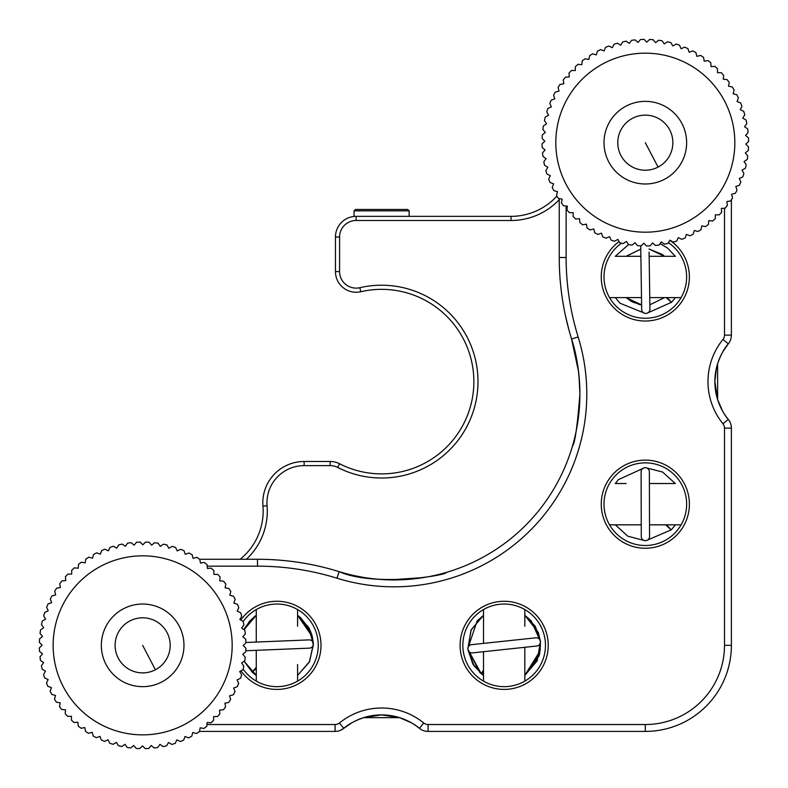 <?xml version="1.0" encoding="UTF-8"?>
<svg xmlns="http://www.w3.org/2000/svg" width="788" height="788" viewBox="0 0 788 788"><rect width="100%" height="100%" fill="white"/><g stroke="black" fill="none" stroke-linecap="round" stroke-linejoin="round"><path stroke-width="1.18" d="M542.952 156.418L546.064 158.674L542.952 156.418A103.287 103.287 0 0 1 542.538 152.872L545.05 149.966L542.144 147.445L545.05 149.966M542.164 143.751L544.794 141.2L542.124 138.442L544.794 141.2M542.883 129.459L545.306 132.443L542.883 129.459A103.287 103.287 0 0 1 543.405 125.922L546.586 123.765L544.429 120.584L546.586 123.765M548.606 115.225L545.247 117.107L548.606 115.225L546.734 111.866L548.606 115.225M548.024 108.409L551.364 106.902L549.797 103.395L551.364 106.902M553.58 95.22L554.841 98.855L553.58 95.22A103.287 103.287 0 0 1 555.284 92.078L559.007 91.132L558.071 87.409L559.007 91.132M569.271 76.928L565.439 77.204L569.271 76.928L568.995 73.097L569.271 76.928M575.348 66.704L575.289 70.546L575.348 66.704A103.287 103.287 0 0 1 578.018 64.33L581.84 64.724L582.234 60.893L581.84 64.724M588.882 59.484L585.1 58.765L588.882 59.484L589.601 55.712L588.882 59.484M597.393 51.181L596.349 54.884L597.393 51.181A103.287 103.287 0 0 1 600.594 49.585L604.179 50.944L605.548 47.359L604.179 50.944M614.01 44.256L612.335 47.713L614.01 44.256A103.287 103.287 0 0 1 617.437 43.232L620.737 45.202L622.707 41.902L620.737 45.202M631.582 40.316L629.326 43.429L631.582 40.316A103.287 103.287 0 0 1 635.128 39.892L638.034 42.414L640.555 39.498L638.034 42.414M649.558 39.479L646.8 42.158L649.558 39.479A103.287 103.287 0 0 1 653.134 39.686L655.557 42.67L658.541 40.247L655.557 42.67M667.416 41.784L664.235 43.941L667.416 41.784A103.287 103.287 0 0 1 670.893 42.611L672.775 45.97L670.893 42.611M676.134 44.098L672.775 45.97L676.134 44.098A103.287 103.287 0 0 1 679.522 45.221L681.098 48.728L684.605 47.152L681.098 48.728M692.78 50.944L689.145 52.205L692.78 50.944A103.287 103.287 0 0 1 695.922 52.638L696.868 56.372L695.922 52.638M700.591 55.426L696.868 56.372L700.591 55.426A103.287 103.287 0 0 1 703.585 57.396L704.196 61.188L707.988 60.578A103.287 103.287 0 0 1 710.796 62.794L711.072 66.635L710.796 62.794M714.903 66.35L711.072 66.635L714.903 66.35A103.287 103.287 0 0 1 717.504 68.802L717.454 72.654L721.296 72.703L717.454 72.654M727.107 79.598L723.276 79.204L727.107 79.598A103.287 103.287 0 0 1 729.235 82.464L728.516 86.237L732.288 86.966L728.516 86.237M736.819 94.757L733.116 93.703L736.819 94.757A103.287 103.287 0 0 1 738.415 97.948L737.056 101.544L738.415 97.948M740.641 102.913L737.056 101.544L740.641 102.913A103.287 103.287 0 0 1 741.961 106.232L740.287 109.699L743.744 111.374L740.287 109.699M746.098 120.072L742.798 118.102L746.098 120.072A103.287 103.287 0 0 1 746.827 123.568L744.571 126.691L747.684 128.936L744.571 126.691M743.744 111.374A103.287 103.287 0 0 1 744.768 114.792L742.798 118.102M732.288 86.966A103.287 103.287 0 0 1 734.17 90.009L733.116 93.703M721.296 72.703A103.287 103.287 0 0 1 723.67 75.382L723.276 79.204M684.605 47.152A103.287 103.287 0 0 1 687.885 48.57L689.145 52.205M658.541 40.247A103.287 103.287 0 0 1 662.078 40.759L664.235 43.941M640.555 39.498A103.287 103.287 0 0 1 644.131 39.4L646.8 42.158M622.707 41.902A103.287 103.287 0 0 1 626.214 41.173L629.326 43.429M605.548 47.359A103.287 103.287 0 0 1 608.878 46.039L612.335 47.713M589.601 55.712A103.287 103.287 0 0 1 592.645 53.83L596.349 54.884M582.234 60.893A103.287 103.287 0 0 1 585.1 58.765M568.995 73.097A103.287 103.287 0 0 1 571.448 70.496L575.289 70.546M558.071 87.409A103.287 103.287 0 0 1 560.032 84.415L563.834 83.804L563.213 80.012A103.287 103.287 0 0 1 565.439 77.204M549.797 103.395A103.287 103.287 0 0 1 551.216 100.115L554.841 98.855M546.734 111.866A103.287 103.287 0 0 1 547.857 108.478M544.429 120.584A103.287 103.287 0 0 1 545.247 117.107M542.124 138.442A103.287 103.287 0 0 1 542.331 134.866L545.306 132.443M542.144 147.445A103.287 103.287 0 0 1 542.036 143.869M686.112 136.107A41.311 41.311 0 0 1 651.893 183.466A41.311 41.311 0 0 1 604.534 149.257A41.311 41.311 0 0 1 638.743 101.888A41.311 41.311 0 0 1 686.112 136.107M618.127 147.061A27.541 27.541 0 0 0 649.706 169.873A27.541 27.541 0 0 0 672.509 138.294A27.541 27.541 0 0 0 640.94 115.491A27.541 27.541 0 0 0 618.127 147.061M748.107 132.492A103.287 103.287 0 0 0 747.684 128.936A103.287 103.287 0 0 1 748.107 132.492L745.586 135.398L748.501 137.91L745.586 135.398M748.6 141.485A103.287 103.287 0 0 0 748.501 137.91A103.287 103.287 0 0 1 748.6 141.485L745.842 144.165L748.521 146.923L745.842 144.165M748.314 150.488A103.287 103.287 0 0 0 748.521 146.923A103.287 103.287 0 0 1 748.314 150.488L745.33 152.921L747.753 155.906L745.33 152.921M744.059 161.599L747.241 159.442L744.059 161.599L746.216 164.781L744.059 161.599M745.389 168.258A103.287 103.287 0 0 0 746.216 164.781A103.287 103.287 0 0 1 745.389 168.258L742.03 170.129L743.902 173.488L742.03 170.129M742.779 176.886A103.287 103.287 0 0 0 743.902 173.488A103.287 103.287 0 0 1 742.779 176.886L739.272 178.452L740.848 181.969L739.272 178.452M739.43 185.249A103.287 103.287 0 0 0 740.848 181.969A103.287 103.287 0 0 1 739.43 185.249L735.795 186.51L737.056 190.144L735.795 186.51M735.184 193.326L731.628 194.222L732.574 197.955L731.628 194.222M730.437 200.97L726.812 201.551L727.393 205.175M725.029 208.17L721.365 208.436L721.65 212.267L721.365 208.436M719.02 214.868L715.346 214.809L715.297 218.65L715.346 214.809M712.441 221.014L708.796 220.64L708.402 224.462L708.796 220.64M705.536 226.599A103.287 103.287 0 0 0 708.402 224.462A103.287 103.287 0 0 1 705.536 226.599L701.763 225.87L701.034 229.653L701.763 225.87M697.991 231.524A103.287 103.287 0 0 0 701.034 229.653A103.287 103.287 0 0 1 697.991 231.524L694.297 230.48L693.243 234.174L694.297 230.48M690.052 235.779A103.287 103.287 0 0 0 693.243 234.174A103.287 103.287 0 0 1 690.052 235.779L686.456 234.41L685.087 238.006L686.456 234.41M681.61 239.247L678.301 237.651L676.626 241.108L678.301 237.651M673.208 242.133A103.287 103.287 0 0 0 676.626 241.108A103.287 103.287 0 0 1 673.208 242.133L669.899 240.163L667.928 243.462L669.899 240.163M661.309 241.936L664.432 244.181L661.309 241.936L659.063 245.048L661.309 241.936M655.508 245.462A103.287 103.287 0 0 0 659.063 245.048A103.287 103.287 0 0 1 655.508 245.462L652.602 242.95L650.09 245.856L652.602 242.95M646.515 245.964A103.287 103.287 0 0 0 650.09 245.856A103.287 103.287 0 0 1 646.515 245.964L643.835 243.206L641.077 245.876L643.835 243.206M637.512 245.669A103.287 103.287 0 0 0 641.077 245.876A103.287 103.287 0 0 1 637.512 245.669L635.079 242.694L632.094 245.117L635.079 242.694M626.401 241.414L628.558 244.595L626.401 241.414L623.219 243.571L626.401 241.414M619.742 242.753A103.287 103.287 0 0 0 623.219 243.571A103.287 103.287 0 0 1 619.742 242.753L617.871 239.394L614.512 241.266L617.871 239.394M611.045 239.976L609.548 236.636L606.031 238.203L609.548 236.636M602.692 236.617L601.49 233.159L597.856 234.42L601.49 233.159M594.674 232.549L593.778 228.993L590.045 229.929L593.778 228.993M587.06 227.968A103.287 103.287 0 0 0 590.045 229.929A103.287 103.287 0 0 1 587.06 227.968L586.449 224.166L582.825 224.757M579.83 222.383L579.564 218.729L575.732 219.005L579.564 218.729M573.132 216.552A103.287 103.287 0 0 0 575.732 219.005A103.287 103.287 0 0 1 573.132 216.552L573.191 212.711L569.35 212.652L573.191 212.711M567.36 206.161L566.966 209.982L567.36 206.161L563.538 205.767L567.36 206.161M562.13 199.118L561.401 202.9L562.13 199.118L558.347 198.399L562.13 199.118M556.525 195.188L557.52 191.651L553.826 190.607L557.52 191.651M552.221 187.406A103.287 103.287 0 0 0 553.826 190.607A103.287 103.287 0 0 1 552.221 187.406L553.59 183.821L549.994 182.452L553.59 183.821M548.753 178.965L550.349 175.665L546.892 173.99L550.349 175.665M545.956 170.415L547.837 167.263L544.538 165.293L547.837 167.263M543.818 161.786A103.287 103.287 0 0 0 544.538 165.293A103.287 103.287 0 0 1 543.818 161.786L546.064 158.674M546.892 173.99A103.287 103.287 0 0 1 545.867 170.563A103.287 103.287 0 0 0 546.892 173.99M549.994 182.452A103.287 103.287 0 0 1 548.675 179.122A103.287 103.287 0 0 0 549.994 182.452M558.347 198.399A103.287 103.287 0 0 1 556.476 195.355A103.287 103.287 0 0 0 558.347 198.399M563.538 205.767A103.287 103.287 0 0 1 561.401 202.9A103.287 103.287 0 0 0 563.538 205.767M569.35 212.652A103.287 103.287 0 0 1 566.966 209.982A103.287 103.287 0 0 0 569.35 212.652M582.647 224.787A103.287 103.287 0 0 1 579.85 222.561A103.287 103.287 0 0 0 582.647 224.787M597.856 234.42A103.287 103.287 0 0 1 594.713 232.716A103.287 103.287 0 0 0 597.856 234.42M606.031 238.203A103.287 103.287 0 0 1 602.751 236.784A103.287 103.287 0 0 0 606.031 238.203M614.512 241.266A103.287 103.287 0 0 1 611.114 240.143A103.287 103.287 0 0 0 614.512 241.266M632.094 245.117A103.287 103.287 0 0 1 628.558 244.595A103.287 103.287 0 0 0 632.094 245.117M667.928 243.462A103.287 103.287 0 0 1 664.432 244.181A103.287 103.287 0 0 0 667.928 243.462M685.087 238.006A103.287 103.287 0 0 1 681.768 239.325A103.287 103.287 0 0 0 685.087 238.006M715.297 218.65A103.287 103.287 0 0 1 712.618 221.034A103.287 103.287 0 0 0 715.297 218.65M721.65 212.267A103.287 103.287 0 0 1 719.198 214.868A103.287 103.287 0 0 0 721.65 212.267M727.423 205.353A103.287 103.287 0 0 1 725.206 208.15A103.287 103.287 0 0 0 727.423 205.353M732.574 197.955A103.287 103.287 0 0 1 730.604 200.94A103.287 103.287 0 0 0 732.574 197.955M737.056 190.144A103.287 103.287 0 0 1 735.362 193.287A103.287 103.287 0 0 0 737.056 190.144M747.753 155.906A103.287 103.287 0 0 1 747.241 159.442A103.287 103.287 0 0 0 747.753 155.906M47.851 686.348L51.466 687.668L47.851 686.348A103.287 103.287 0 0 1 46.492 683.038L48.127 679.561L44.64 677.926L48.127 679.561M42.178 669.258L45.497 671.189L42.178 669.258A103.287 103.287 0 0 1 41.409 665.771L43.616 662.619L40.474 660.413L43.616 662.619M39.548 651.449L42.493 653.922L39.548 651.449A103.287 103.287 0 0 1 39.4 647.874L42.119 645.165L39.41 642.437L42.119 645.165M40.06 633.453L42.522 636.399L40.06 633.453A103.287 103.287 0 0 1 40.533 629.908L43.685 627.711L41.478 624.549L43.685 627.711M43.685 615.812L45.596 619.151L43.685 615.812A103.287 103.287 0 0 1 44.758 612.404L48.245 610.789L46.709 607.459M50.314 599.077L51.624 602.692L50.314 599.077A103.287 103.287 0 0 1 51.969 595.905L55.682 594.92L51.969 595.905M54.697 591.207L55.682 594.92L54.697 591.207A103.287 103.287 0 0 1 56.618 588.193L60.41 587.533L59.75 583.741L60.41 587.533M65.434 576.757L65.759 580.579L65.434 576.757A103.287 103.287 0 0 1 67.857 574.117L71.698 574.127L67.857 574.117M71.708 570.285L71.698 574.127L71.708 570.285A103.287 103.287 0 0 1 74.348 567.872L78.179 568.217L78.514 564.385L78.179 568.217M81.528 562.248L85.143 562.888L85.813 559.106L85.143 562.888M89.005 557.234L92.551 558.19L93.545 554.476L92.551 558.19M100.332 554.151L96.727 552.831L100.332 554.151L101.652 550.546L100.332 554.151M110.074 547.335L108.439 550.812L110.074 547.335A103.287 103.287 0 0 1 113.482 546.261L116.811 548.192L118.742 544.863L116.811 548.192M125.381 546.311L122.229 544.094L125.381 546.311L127.587 543.159L125.381 546.311M136.551 542.233L134.078 545.178L136.551 542.233A103.287 103.287 0 0 1 140.126 542.085L142.835 544.813L145.563 542.095L142.835 544.813M154.547 542.745L151.601 545.207L154.547 542.745A103.287 103.287 0 0 1 158.093 543.218L160.289 546.37L163.451 544.173L160.289 546.37M172.188 546.37L168.849 548.281L172.188 546.37A103.287 103.287 0 0 1 175.596 547.453L177.211 550.94L180.541 549.394M184.057 550.861L185.308 554.309L188.923 552.999L185.308 554.309M196.793 557.382L193.08 558.367L196.793 557.382A103.287 103.287 0 0 1 199.807 559.313L200.467 563.095L204.259 562.435L200.467 563.095M207.106 564.789L207.421 568.453L211.243 568.118L207.421 568.453M213.883 570.719L213.873 574.383L217.715 574.393L213.873 574.383M219.783 580.864L220.128 577.033L219.783 580.864L223.615 581.209L219.783 580.864M228.894 588.508L225.112 587.828L228.894 588.508A103.287 103.287 0 0 1 230.815 591.522L229.81 595.236L233.524 596.24L229.81 595.236M233.524 596.24A103.287 103.287 0 0 1 235.169 599.412L233.849 603.027L237.454 604.347L233.849 603.027M223.615 581.209A103.287 103.287 0 0 1 225.792 584.046L225.112 587.828M217.715 574.393A103.287 103.287 0 0 1 220.128 577.033M211.243 568.118A103.287 103.287 0 0 1 213.883 570.542M204.259 562.435A103.287 103.287 0 0 1 207.086 564.622M188.923 552.999A103.287 103.287 0 0 1 192.095 554.654L193.08 558.367M180.698 549.315A103.287 103.287 0 0 1 183.998 550.694M163.451 544.173A103.287 103.287 0 0 1 166.938 544.951L168.849 548.281M145.563 542.095A103.287 103.287 0 0 1 149.129 542.262L151.601 545.207M127.587 543.159A103.287 103.287 0 0 1 131.133 542.705L134.078 545.178M118.742 544.863A103.287 103.287 0 0 1 122.229 544.094M101.652 550.546A103.287 103.287 0 0 1 104.962 549.177L108.439 550.812M93.545 554.476A103.287 103.287 0 0 1 96.727 552.831M85.813 559.106A103.287 103.287 0 0 1 88.837 557.185M78.514 564.385A103.287 103.287 0 0 1 81.361 562.208M59.75 583.741A103.287 103.287 0 0 1 61.927 580.914L65.759 580.579M46.63 607.302A103.287 103.287 0 0 1 48.009 604.002L51.624 602.692M41.478 624.549A103.287 103.287 0 0 1 42.266 621.062L45.596 619.151M39.41 642.437A103.287 103.287 0 0 1 39.567 638.871L42.522 636.399M40.474 660.413A103.287 103.287 0 0 1 40.011 656.867L42.493 653.922M44.64 677.926A103.287 103.287 0 0 1 43.576 674.518L45.497 671.189M180.127 627.947A41.311 41.311 0 0 1 160.053 682.822A41.311 41.311 0 0 1 105.178 662.738A41.311 41.311 0 0 1 125.262 607.873A41.311 41.311 0 0 1 180.127 627.947M117.668 656.936A27.541 27.541 0 0 0 154.251 670.332A27.541 27.541 0 0 0 167.637 633.749A27.541 27.541 0 0 0 131.064 620.363A27.541 27.541 0 0 0 117.668 656.936M238.823 607.646A103.287 103.287 0 0 0 237.454 604.347A103.287 103.287 0 0 1 238.823 607.646L237.188 611.133L240.665 612.759L237.188 611.133M241.739 616.177A103.287 103.287 0 0 0 240.665 612.759A103.287 103.287 0 0 1 241.739 616.177L239.808 619.496L243.137 621.427L239.808 619.496M241.689 628.066L243.906 624.923L241.689 628.066L244.841 630.282L241.689 628.066M245.186 633.956L242.822 636.763L245.767 639.235L242.822 636.763M245.915 642.811A103.287 103.287 0 0 0 245.767 639.235A103.287 103.287 0 0 1 245.915 642.811L243.187 645.53L245.905 648.248L243.187 645.53M242.793 654.286L245.738 651.824L242.793 654.286L245.255 657.241L242.793 654.286M241.63 662.984L244.782 660.777L241.63 662.984L243.827 666.136L241.63 662.984M239.719 671.543L243.049 669.623L239.719 671.543L241.63 674.873L239.719 671.543M240.547 678.281A103.287 103.287 0 0 0 241.63 674.873A103.287 103.287 0 0 1 240.547 678.281L237.06 679.896L238.606 683.226M237.139 686.752L233.691 687.993L235.001 691.608L233.691 687.993M233.169 694.829L229.633 695.765L230.618 699.488L229.633 695.765M228.687 702.492A103.287 103.287 0 0 0 230.618 699.488A103.287 103.287 0 0 1 228.687 702.492L224.905 703.152L225.565 706.944L224.905 703.152M223.378 709.781A103.287 103.287 0 0 0 225.565 706.944A103.287 103.287 0 0 1 223.378 709.781L219.547 710.106L219.882 713.938L219.547 710.106M213.617 716.558L217.458 716.568L213.617 716.558L213.607 720.409L213.617 716.558M207.136 722.478L210.967 722.813L207.136 722.478L206.791 726.3L207.136 722.478M203.954 728.476A103.287 103.287 0 0 0 206.791 726.3A103.287 103.287 0 0 1 203.954 728.476L200.172 727.797L199.492 731.589L200.172 727.797M196.478 733.5A103.287 103.287 0 0 0 199.492 731.589A103.287 103.287 0 0 1 196.478 733.5L192.764 732.495L191.76 736.209L192.764 732.495M188.588 737.854A103.287 103.287 0 0 0 191.76 736.209A103.287 103.287 0 0 1 188.588 737.854L184.973 736.534L183.653 740.149L184.973 736.534M180.186 741.429L176.867 739.873L175.241 743.36L176.867 739.873M171.823 744.424A103.287 103.287 0 0 0 175.241 743.36A103.287 103.287 0 0 1 171.823 744.424L168.504 742.503L166.573 745.822L168.504 742.503M163.077 746.591A103.287 103.287 0 0 0 166.573 745.822A103.287 103.287 0 0 1 163.077 746.591L159.934 744.384L157.718 747.526L159.934 744.384M154.172 747.989A103.287 103.287 0 0 0 157.718 747.526A103.287 103.287 0 0 1 154.172 747.989L151.237 745.507L148.765 748.452L151.237 745.507M145.189 748.6A103.287 103.287 0 0 0 148.765 748.452A103.287 103.287 0 0 1 145.189 748.6L142.47 745.881L139.752 748.59L142.47 745.881M136.068 748.295L133.714 745.478L130.759 747.94L133.714 745.478M127.223 747.467A103.287 103.287 0 0 0 130.759 747.94A103.287 103.287 0 0 1 127.223 747.467L125.016 744.315L121.864 746.522L125.016 744.315M116.457 742.404L118.377 745.734L116.457 742.404L113.127 744.315L116.457 742.404M109.64 743.084L108.104 739.755L104.774 741.291M101.307 739.991A103.287 103.287 0 0 0 104.617 741.37A103.287 103.287 0 0 1 101.307 739.991L100.007 736.376L96.392 737.686L100.007 736.376M93.22 736.031A103.287 103.287 0 0 0 96.392 737.686A103.287 103.287 0 0 1 93.22 736.031L92.235 732.318L88.512 733.303L92.235 732.318M84.848 727.59L85.508 731.382L84.848 727.59L81.056 728.25L84.848 727.59M78.219 726.073A103.287 103.287 0 0 0 81.056 728.25A103.287 103.287 0 0 1 78.219 726.073L77.894 722.241L74.062 722.566L77.894 722.241M71.442 716.302L71.432 720.143L71.442 716.302L67.591 716.292L71.442 716.302M65.197 713.475L65.522 709.821L61.7 709.486L65.522 709.821M59.524 706.639A103.287 103.287 0 0 0 61.7 709.486A103.287 103.287 0 0 1 59.524 706.639L60.203 702.857L56.411 702.187L60.203 702.857M54.5 699.163A103.287 103.287 0 0 0 56.411 702.187A103.287 103.287 0 0 1 54.5 699.163L55.505 695.449L51.791 694.455L55.505 695.449M50.205 691.106L51.466 687.668M51.791 694.455A103.287 103.287 0 0 1 50.146 691.273A103.287 103.287 0 0 0 51.791 694.455M67.591 716.292A103.287 103.287 0 0 1 65.187 713.652A103.287 103.287 0 0 0 67.591 716.292M74.062 722.566A103.287 103.287 0 0 1 71.432 720.143A103.287 103.287 0 0 0 74.062 722.566M88.512 733.303A103.287 103.287 0 0 1 85.508 731.382A103.287 103.287 0 0 0 88.512 733.303M113.127 744.315A103.287 103.287 0 0 1 109.719 743.242A103.287 103.287 0 0 0 113.127 744.315M121.864 746.522A103.287 103.287 0 0 1 118.377 745.734A103.287 103.287 0 0 0 121.864 746.522M139.752 748.59A103.287 103.287 0 0 1 136.176 748.433A103.287 103.287 0 0 0 139.752 748.59M183.653 740.149A103.287 103.287 0 0 1 180.353 741.508A103.287 103.287 0 0 0 183.653 740.149M213.607 720.409A103.287 103.287 0 0 1 210.967 722.813A103.287 103.287 0 0 0 213.607 720.409M219.882 713.938A103.287 103.287 0 0 1 217.458 716.568A103.287 103.287 0 0 0 219.882 713.938M235.001 691.608A103.287 103.287 0 0 1 233.346 694.78A103.287 103.287 0 0 0 235.001 691.608M238.685 683.383A103.287 103.287 0 0 1 237.306 686.693A103.287 103.287 0 0 0 238.685 683.383M243.827 666.136A103.287 103.287 0 0 1 243.049 669.623A103.287 103.287 0 0 0 243.827 666.136M245.255 657.241A103.287 103.287 0 0 1 244.782 660.777A103.287 103.287 0 0 0 245.255 657.241M245.905 648.248A103.287 103.287 0 0 1 245.738 651.824A103.287 103.287 0 0 0 245.905 648.248M244.841 630.282A103.287 103.287 0 0 1 245.295 633.828A103.287 103.287 0 0 0 244.841 630.282M243.137 621.427A103.287 103.287 0 0 1 243.906 624.923A103.287 103.287 0 0 0 243.137 621.427M354.048 210.849L355.427 209.47L407.76 209.47L409.139 210.849L354.048 210.849L354.048 216.464M578.53 371.473L571.576 338.998C576.717 354.59 579.495 372.921 579.909 394.01L578.983 375.492M578.953 375.186L578.559 371.68M722.635 411.129L717.622 399.575L714.864 381.619L717.622 399.575C720.764 408.381 724.33 415 728.299 419.423C731.924 425.894 731.924 425.894 728.299 419.423A13.77 13.77 0 0 1 731.392 428.12L731.392 645.342A86.069 86.069 0 0 1 645.323 731.412L428.091 731.412A13.77 13.77 0 0 1 419.403 728.329A59.908 59.908 0 0 0 343.785 728.329C337.313 731.944 337.313 731.944 343.785 728.329C348.197 724.359 354.817 720.793 363.642 717.641L381.589 714.893L363.642 717.641L399.546 717.641C408.361 720.784 414.971 724.349 419.403 728.329A59.908 59.908 0 0 0 343.785 728.329A13.77 13.77 0 0 1 335.097 731.412L199.522 731.412M243.167 669.15A41.311 41.311 0 0 0 318.244 645.342A41.311 41.311 0 0 0 243.167 621.535M240.813 620.087A44.069 44.069 0 0 1 321.002 645.342A44.069 44.069 0 0 1 240.97 670.815M548.231 645.342A44.069 44.069 0 0 1 504.162 689.411A44.069 44.069 0 0 1 460.094 645.342A44.069 44.069 0 0 1 504.162 601.274A44.069 44.069 0 0 1 548.231 645.342M462.842 645.342A41.311 41.311 0 0 0 504.162 686.663A41.311 41.311 0 0 0 545.473 645.342A41.311 41.311 0 0 0 504.162 604.032A41.311 41.311 0 0 0 462.842 645.342M689.392 504.182A44.069 44.069 0 0 1 645.323 548.251A44.069 44.069 0 0 1 601.254 504.182A44.069 44.069 0 0 1 645.323 460.113A44.069 44.069 0 0 1 689.392 504.182M604.002 504.182A41.311 41.311 0 0 0 645.323 545.503A41.311 41.311 0 0 0 686.634 504.182A41.311 41.311 0 0 0 645.323 462.871A41.311 41.311 0 0 0 604.002 504.182M669.81 240.32A44.069 44.069 0 0 1 645.323 321.021A44.069 44.069 0 0 1 619.072 241.552M621.515 243.187A41.311 41.311 0 0 0 645.323 318.263A41.311 41.311 0 0 0 668.391 242.684M199.748 559.273L257.479 559.273A275.436 275.436 0 0 1 338.978 571.605C375.482 587.553 449.042 574.816 446.028 572.492C449.052 574.797 375.581 587.572 338.978 571.605C309.349 563.587 309.349 563.587 338.978 571.605C309.349 563.587 309.349 563.587 338.978 571.605A185.919 185.919 0 0 0 571.576 338.998A275.436 275.436 0 0 1 559.244 257.509L559.244 198.566M431.519 731.412L469.392 731.412M722.724 351.96L728.299 343.814C731.924 337.343 731.924 337.343 728.299 343.814C724.339 348.217 720.774 354.836 717.622 363.662L717.622 399.575M730.427 340.189L730.86 338.929M731.392 428.12L724.507 428.12A6.885 6.885 0 0 0 722.96 423.767A66.793 66.793 0 0 1 722.96 339.461A6.885 6.885 0 0 0 724.507 335.117L731.392 335.117L731.392 213.607M722.96 339.461L728.299 343.814A13.77 13.77 0 0 0 731.392 335.117L731.392 329.975M731.392 295.549L731.392 290.723M731.392 263.182L731.392 199.778M423.028 730.446L424.289 730.88M419.344 728.279L416.625 726.201M411.1 722.665L399.546 717.641L381.589 714.893M566.129 206.032L566.129 257.509A268.55 268.55 0 0 0 578.156 336.969A192.804 192.804 0 0 1 336.939 578.185L339.145 571.655M353.911 575.555L362.588 577.259M371.315 578.54L380.535 579.446M381.362 579.495L389.764 579.879M389.814 579.879L423.56 577.565M393.665 716.125L399.546 717.641M351.94 722.744L343.785 728.329L339.441 722.99A66.793 66.793 0 0 1 423.747 722.99A6.885 6.885 0 0 0 428.091 724.527L645.323 724.527A79.184 79.184 0 0 0 724.507 645.342L724.507 428.12M340.16 730.446L343.785 728.329M728.299 343.814A59.908 59.908 0 0 0 728.299 419.423L722.96 423.767M716.489 367.76L714.864 381.619M716.095 369.542L717.622 363.662M577.515 423.708L579.909 394.01C577.338 426.397 574.866 443.743 572.472 446.057C574.866 443.713 577.348 426.367 579.909 394.01A185.919 185.919 0 0 0 571.576 338.998C563.558 309.379 563.558 309.379 571.576 338.998L578.156 336.969M575.407 434.671L576.304 430.435M568.798 329.404L565.646 316.54M295.52 731.412L329.945 731.412M246.378 642.466L309.093 639.886A4.127 4.127 0 0 1 313.397 643.845A4.127 4.127 0 0 1 309.438 648.14L246.713 650.721M256.267 667.2L252.199 672.184L256.267 668.411M467.855 649.036L471.047 630.036L483.507 615.261L471.116 630.036L467.855 649.066L472.83 663.92L483.507 675.415L472.79 663.979L467.875 649.214A4.127 4.127 0 0 0 472.416 652.888L536.776 646.022A4.127 4.127 0 0 0 540.45 641.471A4.127 4.127 0 0 0 535.899 637.807L471.539 644.663A4.127 4.127 0 0 0 467.875 649.214L481.232 673.74L483.507 671.642M483.507 670.194L481.232 673.74L483.507 675.424M645.421 540.676A4.127 4.127 0 0 0 649.539 536.539L649.361 471.815A4.127 4.127 0 0 0 645.224 467.688A4.127 4.127 0 0 0 641.107 471.835L641.274 536.559A4.127 4.127 0 0 0 645.421 540.676M665.702 524.838L671.199 529.92L666.579 524.838M640.723 245.866L641.668 309.379A4.127 4.127 0 0 0 645.865 313.447A4.127 4.127 0 0 0 649.933 309.251L649.085 252.101M666.146 297.608L671.504 302.375L667.15 297.608M559.244 199.62A66.103 66.103 0 0 1 511.048 220.492L356.117 220.492A16.528 16.528 0 0 0 339.589 237.021L339.589 271.604A16.528 16.528 0 0 0 359.84 287.699A96.402 96.402 0 0 1 477.991 381.619A96.402 96.402 0 0 1 337.688 467.442A16.528 16.528 0 0 0 330.152 465.629L304.138 465.629A37.184 37.184 0 0 0 267.073 505.778A66.103 66.103 0 0 1 246.427 559.273M240.133 559.273A61.976 61.976 0 0 0 262.956 506.113A41.311 41.311 0 0 1 304.138 461.492L330.152 461.492A20.655 20.655 0 0 1 339.569 463.758A92.265 92.265 0 0 0 473.864 381.619A92.265 92.265 0 0 0 360.776 291.727A20.655 20.655 0 0 1 335.461 271.604L335.461 237.021A20.655 20.655 0 0 1 356.117 216.355L511.048 216.355A61.976 61.976 0 0 0 556.899 196.074M155.413 669.761L142.658 645.342M658.078 167.095L645.323 142.677M733.697 128.444A89.517 89.517 0 0 0 631.08 54.303A89.517 89.517 0 0 0 556.949 156.92A89.517 89.517 0 0 0 659.556 231.051A89.517 89.517 0 0 0 733.697 128.444M223.851 607.656A89.517 89.517 0 0 0 104.971 564.149A89.517 89.517 0 0 0 61.454 683.029A89.517 89.517 0 0 0 180.344 726.546A89.517 89.517 0 0 0 223.851 607.656M336.939 578.185A268.55 268.55 0 0 0 257.479 566.158L207.224 566.158M257.479 566.158L257.479 559.273M335.097 731.412L335.097 724.527A6.885 6.885 0 0 0 339.441 722.99M206.958 724.527L335.097 724.527M419.403 728.329L423.747 722.99M428.091 731.412L428.091 724.527M645.323 731.412L645.323 724.527M731.392 645.342L724.507 645.342M724.507 335.117L724.507 208.199M566.129 257.509L559.244 257.509M267.073 505.778L262.956 506.113M359.84 287.699L360.776 291.727M511.048 216.355L511.048 220.492M356.117 216.355L356.117 220.492M339.589 237.021L335.461 237.021M339.589 271.604L335.461 271.604M337.688 467.442L339.569 463.758M330.152 465.629L330.152 461.492M304.138 465.629L304.138 461.492M626.096 256.297L640.772 249.097L626.194 256.297L640.88 256.297L615.241 256.297M675.395 256.297L649.145 256.297L664.471 256.297L649.036 248.978M297.588 626.214L297.588 609.567L297.588 615.27L311.821 634.665L313.388 643.845L310.856 631.927L297.588 615.27L308.482 627.14L313.358 643.845M313.397 644.131L309.507 661.792L297.588 675.424L297.588 681.127L297.588 664.501M256.267 609.567L256.267 642.053M256.267 650.327L256.267 681.127M609.538 297.608L641.491 297.608M649.755 297.608L681.098 297.608M409.139 216.355L409.139 210.849M615.241 483.527L626.184 483.527M649.381 476.316L649.401 483.527L675.395 483.527M609.538 524.838L641.245 524.838M649.509 524.838L681.098 524.838M483.507 609.567L483.507 643.392M483.507 651.706L483.507 681.127M540.41 641.186L538.283 632.409L524.818 615.261L524.818 609.567L524.818 626.214M532.294 646.495L524.818 647.293L524.818 681.127L524.818 675.424L539.11 655.833L540.47 641.777M649.401 483.527L664.461 483.527M524.818 647.293L524.818 664.491M301.873 648.455L309.438 648.14M256.267 675.424L252.199 672.184L244.122 661.24L256.267 675.365L244.113 661.25L256.267 675.424L253.746 673.523L244.093 661.26L256.267 675.316M256.267 615.349L245.413 626.943L243.984 629.671L256.267 615.261L249.599 621.161L243.984 629.671L256.267 615.359M313.397 643.944L309.467 661.674L297.588 675.424L309.389 661.89L313.378 644.387M244.024 629.71L254.524 616.571L256.267 615.3L244.044 629.72M297.588 615.359L300.504 617.595L309.723 629.326L313.309 643.855M313.338 644.722L309.359 662.048L297.588 675.336M313.26 642.978L312.304 636.684L297.588 615.33L309.103 628.233L313.378 644.899L309.26 662.166L297.588 675.375L309.369 662.009L313.348 644.663M476.898 652.405L479.951 652.08M479.074 643.865L476.011 644.19M528.965 638.546L524.818 638.989M528.374 638.605L535.899 637.807M473.48 644.456L471.539 644.663M467.855 648.967L471.037 630.045L483.507 615.27M540.322 640.821L535.269 626.401L524.818 615.27L531.309 620.964L540.44 641.373M540.46 641.59L537.219 660.6L524.818 675.415L537.16 660.787L540.47 642.082L540.154 650.76L524.818 675.355L539.583 654.119L540.45 642.309L537.16 660.896L524.818 675.326M483.507 675.355L474.09 665.899L467.905 649.214L479.853 672.538L483.507 675.355M467.855 648.622L471.204 629.779L483.507 615.33L471.165 629.809L467.865 648.416M540.361 640.949L535.357 626.509L524.818 615.349L535.328 626.381L540.282 640.674M483.507 675.316L472.997 664.323L468.033 650.001M467.865 648.366L477.164 620.845L483.507 615.349M524.818 615.31L535.249 626.263L540.263 640.624M649.529 532.028L649.519 528.965M641.255 528.984L641.265 532.058M641.117 478.818L641.136 483.527M649.529 534.589L649.539 536.539M649.381 479.38L649.361 471.815M641.127 479.399L641.107 471.835M641.265 534.609L641.274 536.559M671.071 529.93L646.239 540.598M644.564 540.598L627.76 536.165L615.32 524.838M615.31 483.527L618.334 479.675L644.377 467.776M646.022 467.767L662.541 472.022L675.306 483.527M675.405 524.838L671.199 529.92M649.903 307.3L649.933 309.251M641.639 307.418L641.668 309.379M664.55 297.608L649.864 304.798M641.609 304.936L639.285 304.532L626.076 297.608L638.881 304.375L641.599 304.877L626.105 297.608L632.597 302.08L641.609 304.926M664.56 256.297L649.036 249.028L662.284 254.455L664.511 256.297L649.036 249.038M626.165 256.297L640.772 249.126M641.599 304.897L631.434 301.518L626.174 297.608M649.036 249.008L664.471 256.297M671.386 302.375L646.672 313.348M645.017 313.368L620.028 303.222L615.32 297.608M615.3 256.297L628.538 244.576M660.117 243.591L667.741 248.23L675.306 256.297M675.405 297.608L671.504 302.375"/></g></svg>
